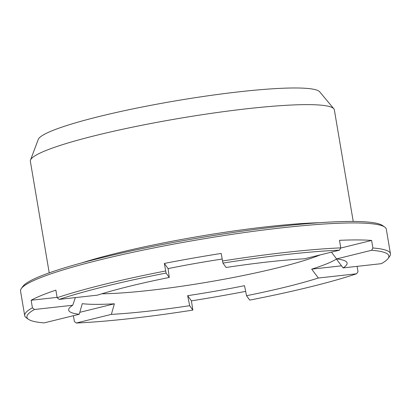 <?xml version="1.0" encoding="UTF-8"?>
<svg xmlns="http://www.w3.org/2000/svg" width="411" height="411" viewBox="0 0 411 411"><rect width="100%" height="100%" fill="white"/><g stroke="black" fill="none" stroke-linecap="round" stroke-linejoin="round"><path stroke-width="0.62" d="M169.26 277.461L166.075 273.068A183.547 20.776 170.4 0 0 59.194 299.393L97.448 295.149A141.199 15.983 -9.6 0 1 169.26 277.461L168.084 268.604L164.338 263.43A185.474 20.997 -9.6 0 1 221.185 253.443L222.926 263.081L226.107 267.479A141.199 15.983 -9.6 0 1 268.285 261.899A141.199 15.983 -9.6 0 1 304.433 258.791L339.501 250.155A183.547 20.776 170.4 0 0 222.926 263.081M246.533 295.709L249.713 300.107A183.547 20.776 170.4 0 0 356.594 273.783L318.34 278.021A141.199 15.983 -9.6 0 1 246.533 295.709L244.514 285.686A135.635 15.356 170.4 0 1 187.663 295.673L189.682 305.697A141.199 15.983 -9.6 0 1 147.503 311.271A141.199 15.983 -9.6 0 1 111.36 314.379L76.287 323.015A183.547 20.776 170.4 0 0 192.862 310.089L189.682 305.697M79.791 312.324L114.397 303.801A135.635 15.356 170.4 0 1 82.272 303.678L79.236 314.261L44.162 322.897A183.547 20.776 170.4 0 1 28.493 319.332L26.289 317.785A185.474 20.997 170.4 0 1 24.701 315.627L20.55 291.086A185.474 20.997 170.4 0 1 21.341 288.527A185.474 20.997 170.4 0 1 282.753 227.73A185.474 20.997 170.4 0 1 384.711 227.067A185.474 20.997 170.4 0 1 386.299 229.225L390.45 253.767A185.474 20.997 170.4 0 0 372.895 247.997L371.626 250.273L336.552 258.915A141.199 15.983 -9.6 0 1 346.637 262.054A141.199 15.983 -9.6 0 1 343.067 267.915L336.419 259.038A135.635 15.356 170.4 0 1 311.692 269.143L318.34 278.021M79.236 314.261A141.199 15.983 -9.6 0 1 68.801 309.046A141.199 15.983 -9.6 0 1 72.721 305.255L34.467 309.498A183.547 20.776 170.4 0 0 28.493 319.332M343.067 267.915L381.321 263.672A183.547 20.776 170.4 0 0 388.087 258.509A183.547 20.776 170.4 0 0 371.626 250.273M166.075 273.068L164.338 263.43M192.862 310.089L191.408 300.852L187.663 295.673M165.612 270.977A185.474 20.997 170.4 0 0 57.144 297.698L59.194 299.393M357.108 266.359L358.007 271.702L356.594 273.783M339.501 250.155L340.77 247.874A185.474 20.997 170.4 0 0 286.904 252.272A185.474 20.997 170.4 0 0 222.464 260.995M34.467 309.498L32.418 307.803A185.474 20.997 170.4 0 0 24.701 315.627M388.087 258.509L389.659 256.325A185.474 20.997 170.4 0 0 390.45 253.767M76.287 323.015L74.376 321.52L73.394 315.699M57.144 297.698L55.865 290.145A185.474 20.997 -9.6 0 0 31.138 300.251L32.418 307.803M245.66 291.368A185.474 20.997 -9.6 0 1 191.408 300.852M340.77 247.874L339.496 240.322A185.474 20.997 -9.6 0 1 371.621 240.445L372.895 247.997M331.466 252.133L336.552 258.915M340.662 248.069L371.621 240.445M111.36 314.379L114.397 303.801M320.308 254.882A130.071 14.724 -9.6 0 1 149.07 290.449A130.071 14.724 -9.6 0 1 101.794 293.798M384.711 227.067L382.507 225.526A183.547 20.776 170.4 0 0 281.612 226.184A183.547 20.776 170.4 0 0 22.913 286.344L21.341 288.527M49.222 272.858L30.352 161.271A154.161 17.452 -9.6 0 1 30.491 160.085A154.161 17.452 -9.6 0 1 248.285 108.612A154.161 17.452 -9.6 0 1 333.83 108.776A154.161 17.452 -9.6 0 1 334.349 109.855L353.224 221.442M30.491 160.085L38.254 139.437A143.033 16.193 -9.6 0 1 240.337 91.679A143.033 16.193 -9.6 0 1 319.707 91.833L333.83 108.776M72.721 305.255L75.367 297.6M222.135 259.043A135.635 15.356 170.4 0 0 168.084 268.604M341.51 265.835L311.692 269.143M57.088 297.374L31.138 300.251M81.727 262.896A154.161 17.452 -9.6 0 1 268.244 226.6A154.161 17.452 -9.6 0 1 319.255 222.721"/></g></svg>
